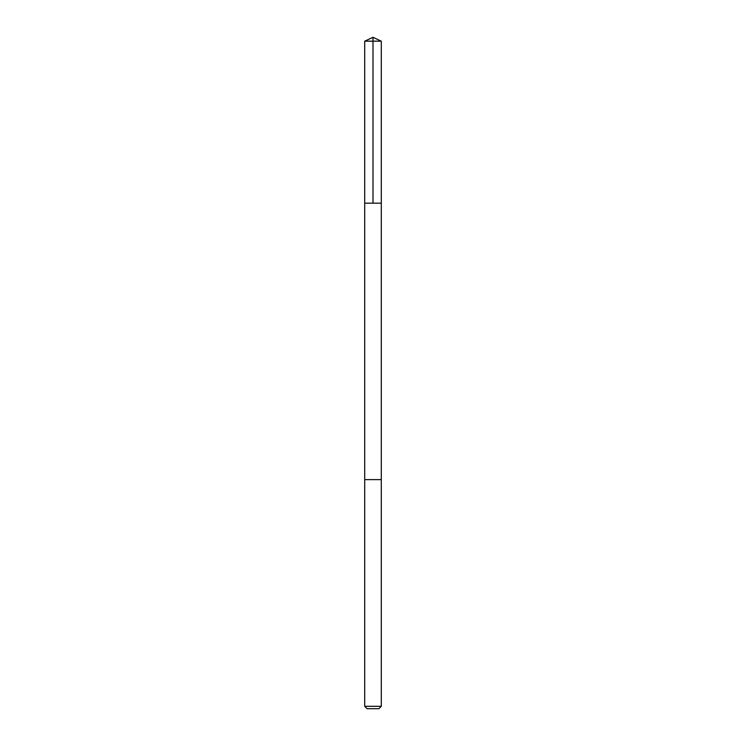 <?xml version="1.0" encoding="UTF-8"?>
<svg xmlns="http://www.w3.org/2000/svg" width="746" height="746" viewBox="0 0 746 746"><rect width="100%" height="100%" fill="white"/><g stroke="black" fill="none" stroke-linecap="round" stroke-linejoin="round"><path stroke-width="1.12" d="M373.699 203.173L381.29 203.173L381.29 41.17L364.71 41.17L364.71 203.173L381.29 203.173L381.29 479.631L364.71 479.631L364.71 203.173L373.699 203.173M381.29 479.631L364.71 479.631L364.71 706.303L381.29 706.303L381.29 479.631M381.29 706.303L378.903 708.7L367.097 708.7L364.71 706.303M373 203.173L373 37.3L364.71 41.17M373 37.3L381.29 41.17"/></g></svg>
